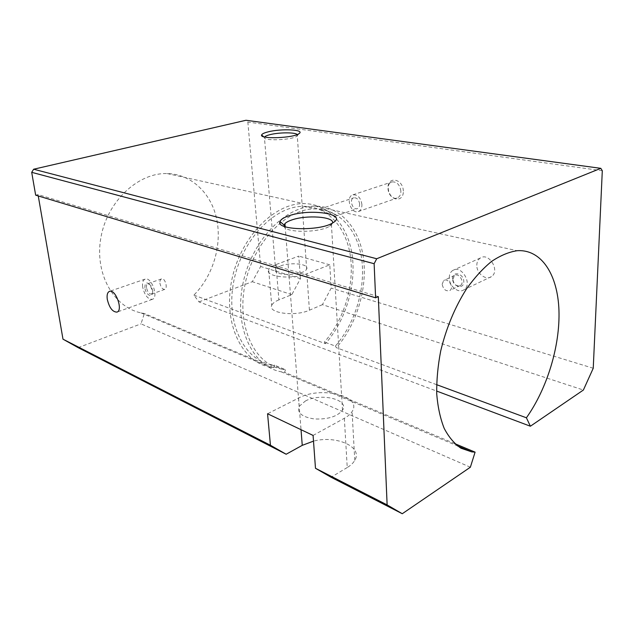 <?xml version="1.0" encoding="UTF-8"?>
<svg xmlns="http://www.w3.org/2000/svg" width="634" height="634" viewBox="0 0 634 634"><rect width="100%" height="100%" fill="white"/><g stroke="black" fill="none" stroke-linecap="round" stroke-linejoin="round"><path stroke-width="0.48" stroke-dasharray="3.17 2.38" d="M332.747 213.27C335.132 214.546 336.06 215.497 335.544 216.123C329.569 215.061 319.908 208.665 320.019 209.054C322.349 209.386 330.179 211.653 332.747 213.27M359.652 204.085C358.907 199.718 356.966 197.618 353.82 197.792C348.858 199.005 352.536 210.44 357.299 208.618C358.892 207.968 359.676 206.462 359.652 204.085M361.927 204.56C360.786 197.816 357.79 194.567 352.94 194.812C345.213 196.659 350.943 214.427 358.321 211.542C360.754 210.536 361.959 208.214 361.927 204.56M400.886 191.206C399.856 184.708 396.908 181.617 392.034 181.918C384.244 183.812 389.696 200.907 397.153 198.006C399.618 197 400.862 194.733 400.886 191.206M403.343 191.064C402.97 178.447 387.374 175.8 387.984 188.211C388.301 200.495 403.731 203.593 403.343 191.064M140.93 312.863L270.243 367.197L273.745 367.752L144.338 313.513L140.93 312.863C113.454 307.046 94.228 273.333 100.957 237.211C107.392 201.057 138.339 172.559 167.194 173.565C191.912 174.136 211.701 193.861 216.852 219.855C222.003 245.897 212.778 276.155 193.877 295.119L198.973 301.903L436.62 391.051M270.243 367.197C242.006 362.149 223.041 323.792 231.608 280.91C239.874 238.004 273.666 203.292 303.44 203.601C328.975 203.498 348.193 225.831 352.227 255.661C356.237 285.569 345.538 320.756 325.44 343.66L193.877 295.119M159.879 283.026C160.767 287.289 162.415 289.397 164.816 289.366C168.097 288.478 165.046 277.462 161.551 278.912C160.331 279.435 159.776 280.807 159.879 283.026M273.745 367.752L274.57 365.168L271.297 364.661C243.876 359.843 225.482 322.651 233.795 281.116C241.808 239.557 274.57 205.939 303.44 206.327C328.079 206.304 346.655 227.947 350.507 256.865C354.343 285.847 343.905 319.94 324.394 342.043L325.44 343.66M271.297 364.661L282.193 369.202L285.474 369.693L274.57 365.168M282.193 369.202C254.765 364.471 236.458 326.922 244.93 284.832C253.101 242.719 286.053 208.578 314.932 208.895C339.594 208.808 358.067 230.649 361.808 259.869C365.533 289.167 354.969 323.649 335.386 346.085L324.394 342.043M285.474 369.693L284.642 372.317L281.131 371.778C252.895 366.817 234.001 328.087 242.735 284.634C251.167 241.15 285.157 205.899 314.947 206.137C340.49 205.963 359.621 228.509 363.528 258.648C367.419 288.874 356.601 324.465 336.424 347.709L335.386 346.085M454.729 443.61L284.642 372.317M470.365 467.218L141.01 323.855L144.338 313.513M436.596 384.664L336.424 347.709M305.334 401.053C320.495 392.541 349.913 399.475 342.487 410.285C337.233 416.593 327.881 419.486 314.432 418.971C301.927 417.037 296.831 412.837 299.153 406.37L305.334 401.053M332.565 222.994L331.447 224.832L329.585 226.227C319.496 232.947 284.904 232.955 284.087 226.354M280.593 265.939C290.673 261.858 309.622 263.99 306.658 269.006C304.154 275.941 271.614 276.313 275.6 269.41C276.218 268.127 277.882 266.969 280.593 265.939M297.227 134.543L296.823 136.151C292.266 140.146 262.492 141.239 264.418 137.38L275.6 269.41M313.085 435.431L344.341 418.281C347.947 416.284 350.523 414.057 352.076 411.601C362.917 395.83 320.479 385.9 298.574 398.073L267.564 413.756M322.429 304.653L309.424 310.208C295.119 316.826 267.556 313.085 271.724 305.374L268.665 269.632C264.362 276.717 292.298 279.935 306.856 273.777L329.783 264.814L331.202 288.074L322.429 304.653L583.383 390.029M275.972 264.568L278.889 299.882L291.822 294.644L300.437 278.659L298.78 256.104L275.972 264.568C271.994 266.066 269.561 267.754 268.665 269.632M278.889 299.882C274.982 301.491 272.588 303.321 271.724 305.374M344.341 418.281L347.242 467.527C350.761 465.396 353.273 463.01 354.778 460.371C363.211 446.764 336.345 435.075 313.505 441.129M347.242 467.527L331.051 477.236M78.156 347.654L141.01 323.855M35.663 195.169L38.024 194.583L38.262 195.954M198.973 301.903L252.292 281.71L260.669 266.494L247.854 122.069L245.984 120.27M602.3 170.736L247.854 122.069M476.808 265.274C476.871 261.937 478.068 259.512 480.398 257.983C489.06 252.007 500.408 271.098 491.413 276.622C485.953 280.807 476.514 273.373 476.808 265.274M300.437 278.659L260.669 266.494M593.242 368.243L331.202 288.074M329.783 264.814L298.78 256.104M291.822 294.644L252.292 281.71M378.316 296.609L38.024 194.583M449.268 277.866C449.292 274.443 450.465 271.962 452.779 270.425C461.394 264.402 472.988 284.167 464.033 289.714C458.604 293.93 449.062 286.164 449.268 277.866M452.589 278.73C452.399 270.48 463.787 273.341 463.819 281.67C463.906 289.968 452.605 286.909 452.589 278.73M452.811 279.332L454.586 275.521C459.064 272.319 465.11 282.661 460.403 285.49C456.417 286.639 453.881 284.587 452.811 279.332M442.16 284.23L443.705 280.49C447.866 277.43 454.641 287.582 449.847 290.467C445.892 291.6 443.332 289.524 442.16 284.23M146.502 287.717C146.264 285.522 146.692 284.183 147.793 283.691L150.876 285.387L152.842 290.911L151.51 294.113C149.164 294.128 147.492 291.989 146.502 287.717M144.885 287.804C144.869 282.495 146.636 281.551 150.171 284.983L152.556 291.672C153.016 298.852 145.677 295.072 144.885 287.804M142.642 286.94C142.167 282.661 143.007 280.054 145.154 279.118C151.463 276.511 158.944 297.504 152.366 299.311C147.809 299.351 144.568 295.23 142.642 286.94M306.856 273.777L309.424 310.208M298.574 398.073L301.031 429.694M335.544 216.123L357.299 208.618M320.019 209.054L353.82 197.792M358.321 211.542L397.153 198.006M352.94 194.812L392.034 181.918M167.194 173.565L303.44 203.601M303.44 206.327L314.932 208.895M342.487 410.285L331.447 224.832M299.153 406.37L285.197 226.758M329.585 226.227L332.755 222.883M306.658 269.006L297.275 135.747M296.823 136.151L299.137 133.544M264.418 137.38L263.673 136.738M354.778 460.371L352.076 411.601M480.398 257.983L452.779 270.425M491.413 276.622L464.033 289.714M454.586 275.521L443.705 280.49M460.403 285.49L449.847 290.467M281.131 371.778L457.36 445.829M314.947 206.137L517.138 250.707M161.551 278.912L147.793 283.691M164.816 289.366L151.51 294.113M150.876 285.387L150.171 284.983M152.842 290.911L152.556 291.672M145.154 279.118L109.531 291.339M152.366 299.311L116.981 312.11"/><path stroke-width="0.95" d="M436.62 391.051L530.389 426.222L583.383 390.029L593.242 368.243L602.3 170.736L600.818 168.335L376.715 258.751L374.131 263.712L375.613 297.814L378.316 296.609L387.128 504.918L402.265 513.73L470.365 467.218L475.096 452.145L454.729 443.61M530.389 426.222L526.402 417.79L436.596 384.664M284.087 226.354L284.08 225.022L284.951 223.628C286.243 222.288 288.518 221.068 291.767 219.966C306.357 214.712 334.475 216.638 332.565 222.994M288.969 215.782C309.955 208.229 348.629 213.991 332.755 222.883C319.813 231.45 275.386 230.134 280.014 221.551C280.83 219.435 283.81 217.51 288.969 215.782M264.624 136.999L264.624 136.976C265.321 136.159 267.104 135.383 269.989 134.662C278.873 132.324 295.278 132.229 297.227 134.543M268.095 131.872C281.227 128.401 305.216 129.59 299.137 133.544C293.907 138.117 259.298 139.401 261.612 134.979C262 133.893 264.156 132.863 268.095 131.872M313.505 441.129L302.252 445.345L286.164 454.237L270.441 445.25L267.564 413.756L313.085 435.431L315.478 468.28L331.051 477.236L402.265 513.73M475.096 452.145L471.744 451.876L460.981 448.23C454.388 443.737 448.785 437.119 444.188 428.37C440.289 418.488 437.801 407.012 436.723 393.944C436.525 380.186 437.856 365.826 440.725 350.856C446.288 327.921 454.879 307.268 466.505 288.89C474.47 277.74 482.823 268.578 491.58 261.414C500.353 255.542 508.872 251.975 517.138 250.707C541.666 249.059 557.746 274.958 558.958 310.343C560.131 345.855 547.229 388.476 526.402 417.79M38.262 195.954L62.988 339.174L78.156 347.654L286.164 454.237M600.818 168.335L245.984 120.27L33.65 169.223L31.7 172.329L35.663 195.169L375.613 297.814M374.131 263.712L31.7 172.329M376.715 258.751L33.65 169.223M387.128 504.918L315.478 468.28M107.265 299.28C106.71 294.897 107.463 292.25 109.531 291.339C115.594 288.795 123.337 310.406 116.981 312.11C112.567 312.055 109.325 307.783 107.265 299.28M270.441 445.25L62.988 339.174M301.031 429.694L302.252 445.345M285.197 226.758L284.951 223.628M284.08 225.022L280.014 221.551M263.673 136.738L261.612 134.979M457.36 445.829L471.744 451.876"/></g></svg>
